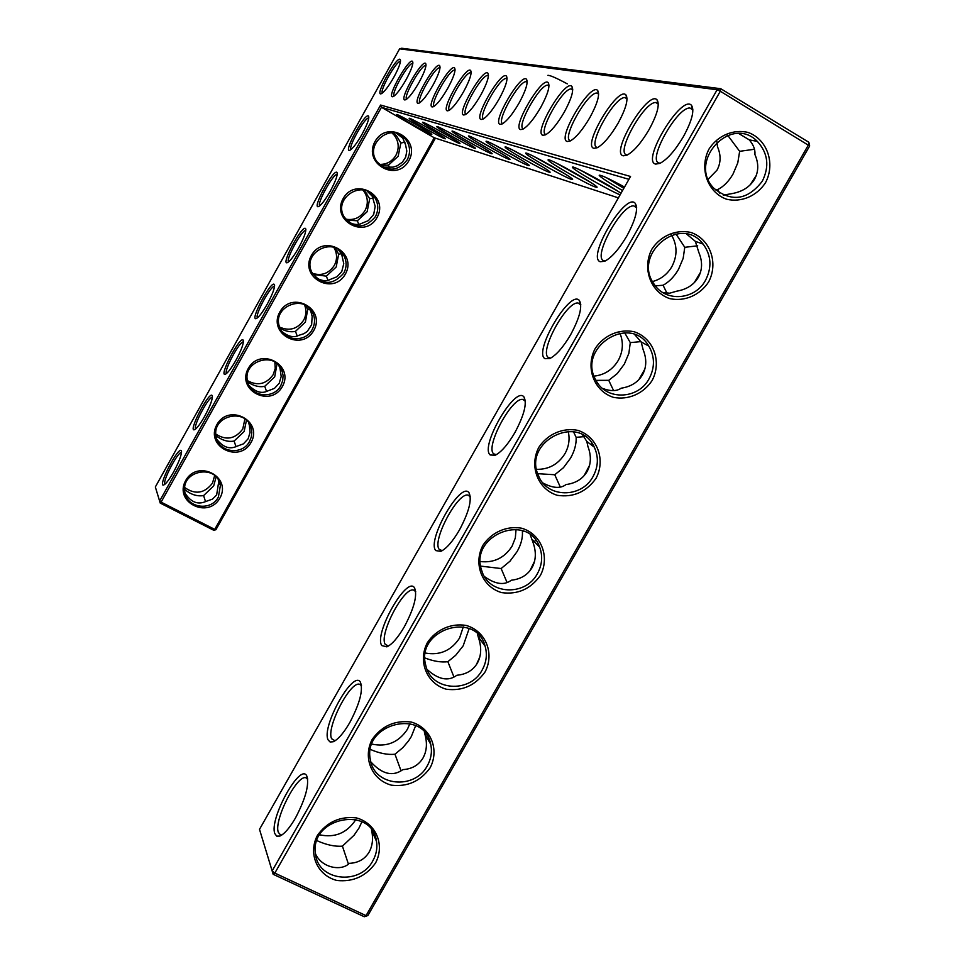 <?xml version="1.0" encoding="UTF-8"?>
<svg xmlns="http://www.w3.org/2000/svg" width="965" height="965" viewBox="0 0 965 965"><rect width="100%" height="100%" fill="white"/><g stroke="black" fill="none" stroke-linecap="round" stroke-linejoin="round"><path stroke-width="1.45" d="M173.591 472.018C169.442 479.303 166.221 483.598 163.941 484.9C156.583 488.447 178.392 445.649 181.311 450.752C182.023 453.924 179.454 461.017 173.591 472.018M165.003 484.177C161.879 482.054 177.994 451.186 181.517 452.525L181.517 452.525M380.608 105.052L381.452 107.284L161.107 502.126L214.737 529.387L213.844 530.328L160.238 503.103L161.107 502.126L159.623 501.064L155.341 486.975L399.631 48.829L717.128 89.757L272.154 870.913L259.501 829.345L630.543 176.474L380.608 105.052L159.623 501.064L160.238 503.103L155.341 486.975M419.027 82.447C413.635 91.796 409.244 97.549 405.855 99.709L404.745 99.938C399.04 99.311 422.356 58.72 425.686 63.509C426.723 65.97 424.504 72.279 419.027 82.447M406.024 79.781C400.789 88.889 396.555 94.474 393.334 96.548L392.321 96.765C386.965 96.198 409.462 56.923 412.562 61.458C413.515 63.811 411.343 69.914 406.024 79.781M432.911 85.282C427.362 94.884 422.791 100.818 419.208 103.074L418.002 103.327C411.922 102.628 436.108 60.626 439.69 65.704C440.812 68.286 438.544 74.8 432.911 85.282M447.748 88.31C442.03 98.201 437.29 104.317 433.502 106.681L432.163 106.946C425.674 106.162 450.788 62.665 454.648 68.045C455.866 70.759 453.574 77.514 447.748 88.31M540.774 107.32C534.019 118.864 528.084 126.138 522.946 129.153L520.69 129.575C511.257 128.176 542.402 75.246 548.289 82.749C550.183 86.307 547.674 94.498 540.774 107.32M589.977 117.38C582.703 129.756 576.117 137.621 570.219 140.974L567.348 141.505C556.13 139.72 590.58 81.772 597.709 90.529C600.025 94.558 597.444 103.508 589.977 117.38M564.284 112.121C557.288 124.075 551.039 131.638 545.539 134.811L543.006 135.281C532.74 133.701 565.454 78.37 571.919 86.464C574.006 90.24 571.473 98.804 564.284 112.121M649.155 129.467C641.279 142.808 633.896 151.372 627.045 155.148L623.318 155.811C609.759 153.495 648.275 89.528 657.081 99.877C659.939 104.51 657.298 114.377 649.155 129.467M618.143 123.134C610.568 135.969 603.607 144.171 597.263 147.729L594.006 148.321C581.702 146.282 618.07 85.475 625.983 94.98C628.541 99.286 625.923 108.671 618.143 123.134M544.996 358.691C532.909 352.189 570.46 288.644 579.422 300.561C582.607 306.412 579.688 317.762 570.677 334.626C563.222 347.267 556.25 355.241 549.773 358.558L544.996 358.691M600.158 261.732C586.636 257.1 625.827 191.673 635.235 203.313C638.432 208.717 635.646 219.586 626.888 235.906C619.06 249.151 611.665 257.607 604.717 261.25L600.158 261.732M463.67 91.566C457.772 101.747 452.826 108.068 448.822 110.541L447.35 110.83C440.39 109.95 466.517 64.836 470.691 70.566C472.018 73.412 469.678 80.409 463.67 91.566M274.808 833.579C268.994 819.044 300.006 762.784 306.689 775.739C309.512 784.171 305.772 798.236 295.483 817.958C289.621 828.018 284.398 834.05 279.838 836.076L276.702 836.136L274.808 833.579M480.787 95.065C474.696 105.547 469.521 112.085 465.275 114.678L463.646 114.992C456.168 114.015 483.405 67.164 487.928 73.268C489.376 76.271 486.987 83.533 480.787 95.065M328.1 739.89C321.152 726.814 353.262 669.336 360.403 682.146C363.335 690.011 359.788 703.509 349.752 722.628C343.612 733.159 338.088 739.528 333.19 741.759L330.09 741.989L328.1 739.89M381.766 645.573C373.624 634.005 406.928 575.212 414.528 587.83C417.556 595.176 414.178 608.107 404.407 626.647C397.966 637.66 392.116 644.391 386.856 646.852L381.766 645.573M519.158 102.905C512.644 114.075 506.987 121.083 502.174 123.942L500.159 124.328C491.45 123.086 521.172 72.339 526.552 79.335C528.277 82.688 525.816 90.541 519.158 102.905M499.219 98.828C492.934 109.648 487.518 116.415 483.007 119.129L481.197 119.479C473.152 118.381 501.571 69.661 506.492 76.187C508.072 79.347 505.648 86.898 499.219 98.828M655.718 164.098C640.688 161.445 681.628 93.979 691.483 105.306C694.679 110.287 692.014 120.685 683.497 136.487C675.259 150.371 667.43 159.322 659.988 163.35L655.718 164.098M490.208 454.973C479.496 446.699 515.527 384.878 524.031 397.049C527.18 403.382 524.128 415.24 514.864 432.646C507.771 444.72 501.197 452.247 495.142 455.251L490.208 454.973M435.806 550.605C426.397 540.641 461.017 480.401 469.062 492.813C472.162 499.629 468.954 512.017 459.449 529.99C452.681 541.51 446.481 548.627 440.836 551.353L435.806 550.605M204.664 416.313C200.394 423.804 197.065 428.231 194.689 429.618C187.21 433.285 209.188 390.56 212.191 395.578C212.939 398.605 210.43 405.517 204.664 416.313M267.209 304.216C262.685 312.129 259.115 316.882 256.521 318.45C248.789 322.346 271.189 279.705 274.337 284.518C275.146 287.256 272.769 293.83 267.209 304.216M298.668 247.824C293.999 255.978 290.32 260.876 287.618 262.54C279.753 266.581 302.395 223.916 305.616 228.621C306.436 231.238 304.132 237.643 298.668 247.824M235.882 360.379C231.479 368.075 228.042 372.659 225.545 374.143C217.945 377.918 240.116 335.253 243.204 340.163C243.976 343.045 241.54 349.788 235.882 360.379M393.817 77.284C388.714 86.162 384.637 91.591 381.573 93.581C373.346 98.008 396.844 55.126 400.234 59.528C401.126 61.772 398.979 67.695 393.817 77.284M330.259 191.215C325.446 199.586 321.635 204.664 318.812 206.438C310.827 210.599 333.733 167.898 337.014 172.506C337.871 174.991 335.615 181.227 330.259 191.215M361.971 134.364C357.026 142.989 353.081 148.236 350.138 150.118C342.02 154.412 365.216 111.638 368.558 116.138C369.426 118.502 367.231 124.582 361.971 134.364M185.099 493.26C190.961 502.282 197.909 505.021 205.919 501.45L212.505 499.098L216.643 494.949L218.729 481.68L220.382 485.443L218.392 497.023C211.021 511.836 186.112 507.88 184.797 491.607C181.094 469.955 217.415 463.731 220.382 485.443M218.211 479.702L218.729 481.68M205.533 501.643L203.603 495.588C197.017 496.601 190.708 494.538 184.653 489.388M203.603 495.588L213.687 485.914L216.124 476.939M214.664 475.552L212.493 483.115C204.52 493.453 195.28 494.936 184.761 487.566M216.848 439.377C223.12 447.338 229.779 449.642 236.799 446.288L243.433 443.84L248.126 438.798L250.068 432.356L249.368 425.203L251.346 428.677L251.817 432.38L251.298 437.024L249.549 441.403C242.36 455.806 218.331 452.561 216.148 436.795C211.214 415.288 247.064 407.097 251.346 428.677M235.991 446.662L234.109 441.053C228.138 442.151 222.095 440.378 215.979 435.722M213.844 530.328L215.931 529.688L214.737 529.387L434.25 137.766L381.452 107.284L628.927 179.321M399.631 48.829L401.681 48.25L720.759 88.708L717.128 89.757L720.3 91.253L274.82 873.096L272.154 870.913L273.167 874.29L259.501 829.345M425.987 65.584L425.674 65.523C421.15 64.752 402.815 97.272 406.699 99.178M412.827 63.461L412.598 63.425C408.376 62.677 390.704 93.967 394.19 95.993M440.028 67.852L439.63 67.767C434.757 66.971 415.71 100.806 420.04 102.567M455.046 70.3L454.551 70.168C449.28 69.347 429.485 104.582 434.31 106.186M549.013 85.728L547.77 85.161C539.773 84.172 515.467 127.863 523.525 128.755L523.633 128.779M598.65 94.003L596.901 93.062C587.359 91.965 560.93 139.442 570.424 140.601L570.81 140.673M572.74 89.673L571.268 88.949C562.547 87.899 537.228 133.411 545.961 134.424L546.19 134.461M658.311 104.075L655.838 102.543C644.282 101.301 615.308 153.29 626.695 154.822L627.383 154.907M627.045 98.78L624.97 97.586C614.5 96.404 586.841 146.041 597.226 147.38L597.805 147.452M580.797 304.916L578.119 303.046C566.491 300.875 538.434 352.623 548.542 357.605L550.701 358.099M636.647 207.837L633.824 205.919C621.605 204.146 592.401 257.257 603.704 260.671L605.393 260.924M471.137 72.918L470.534 72.737C464.828 71.892 444.238 108.635 449.618 110.058M306.689 775.739L307.714 779.153L305.989 777.826C297.087 774.063 273.457 820.66 278.354 832.409L280.574 834.93L281.852 835.002M488.423 75.74L487.699 75.499C481.499 74.619 460.052 113.002 466.047 114.232M361.525 685.765L359.583 684.281C350.162 680.783 325.808 728.213 331.646 738.744L335.024 740.806M415.722 591.654L413.587 590.049C403.635 586.841 378.485 635.199 385.312 644.439L388.485 646.019M502.874 123.544L502.886 123.544C495.431 122.76 518.784 80.734 526.154 81.687L527.18 82.302M526.552 79.335L527.192 82.109L526.154 81.687M507.059 78.804L506.191 78.479C499.436 77.562 477.06 117.706 483.755 118.707M692.906 109.986L689.951 108.032C677.141 106.705 646.707 161.288 659.252 163.049L660.398 163.145M525.358 401.247L522.849 399.438C511.8 396.892 484.792 447.398 493.754 453.876L496.324 454.672M470.329 496.818L468.013 495.105C457.519 492.21 431.476 541.594 439.352 549.483L442.247 550.641M195.726 428.918C192.578 426.82 208.778 396.108 212.372 397.363L212.409 397.363M257.498 317.799C254.326 315.7 270.767 285.254 274.482 286.34L274.482 286.34M288.559 261.913C285.399 259.814 301.961 229.477 305.736 230.466L305.736 230.466M226.558 373.467C223.398 371.368 239.706 340.802 243.361 341.96L243.361 341.96M382.442 93.014C379.329 90.867 396.374 60.711 400.294 61.446L400.463 61.458M319.741 205.822C316.58 203.724 333.287 173.471 337.123 174.376L337.243 174.388M351.031 149.527C347.882 147.404 364.758 117.211 368.642 118.032L368.787 118.044M219.899 498.073C208.114 519.592 173.519 502.005 185.678 480.534C197.584 458.894 232.119 476.758 219.899 498.073M248.56 422.67L249.368 425.203M234.109 441.053L244.133 431.512L246.449 420.282M244.893 418.979L242.77 429.015C235.243 439.015 226.28 440.716 215.858 434.117M345.337 274.108C333.371 295.978 299.066 277.208 311.418 255.387C323.528 233.397 357.75 252.456 345.337 274.108M377.013 217.559C364.999 239.513 330.766 220.442 343.178 198.537C355.325 176.462 389.474 195.811 377.013 217.559M408.822 160.769C396.748 182.819 362.599 163.447 375.059 141.445C387.267 119.274 421.331 138.948 408.822 160.769M251.069 442.416C239.248 464.02 204.713 446.144 216.92 424.588C228.874 402.863 263.336 421.017 251.069 442.416M282.359 386.543C270.49 408.231 236.039 390.065 248.294 368.413C260.297 346.604 294.687 365.06 282.359 386.543M313.782 330.44C301.864 352.225 267.486 333.757 279.79 312.021C291.852 290.115 326.158 308.872 313.782 330.44M434.25 137.766L618.384 197.873M431.258 134.376L431.62 134.449C434.962 134.991 395.578 112.64 396.639 114.606C396.012 115.402 427.543 133.399 431.258 134.376M444.841 138.731L445.251 138.815C448.797 139.382 408.086 116.283 409.16 118.345C408.497 119.19 440.872 137.681 444.841 138.731M459.328 143.375L459.774 143.483C463.562 144.075 421.428 120.167 422.501 122.338C421.789 123.231 455.07 142.241 459.328 143.375M474.804 148.345L475.299 148.453C479.34 149.08 435.673 124.328 436.759 126.608C435.999 127.561 470.244 147.114 474.804 148.345M491.378 153.652L491.921 153.785C496.263 154.448 450.945 128.767 452.03 131.18C451.21 132.181 486.469 152.325 491.378 153.652M509.17 159.37L509.773 159.502C514.429 160.214 467.35 133.544 468.423 136.077C467.53 137.163 503.875 157.922 509.17 159.37M528.313 165.51L528.989 165.654C534.019 166.426 485.009 138.683 486.058 141.36C485.081 142.506 522.584 163.929 528.313 165.51M548.976 172.132L549.724 172.313C555.164 173.133 504.08 144.231 505.093 147.054C504.032 148.284 542.776 170.419 548.976 172.132M571.34 179.309L572.185 179.502C578.095 180.395 524.731 150.226 525.708 153.23C524.538 154.545 564.597 177.427 571.34 179.309M595.634 187.101L596.587 187.319C603.041 188.296 547.167 156.74 548.096 159.937C546.805 161.336 588.288 185.039 595.634 187.101M620.965 193.326C610.736 185.654 571.316 164.46 572.498 167.247C571.159 168.598 608.481 190.214 620.109 194.834M624.536 187.041C609.156 178.694 600.712 174.774 599.193 175.244C600.266 177.126 608.059 182.228 622.546 190.539M274.82 873.096L273.167 874.29L364.312 916.75L366.049 915.628L808.489 144.834L808.839 142.265L720.759 88.708L720.3 91.253L809.659 145.98L367.87 915.544L366.049 915.628L274.82 873.096M765.498 182.735C756.693 196.112 741.434 202.626 726.729 199.26C707.514 192.614 698.889 168.308 709.058 148.96C717.924 135.45 733.352 128.936 748.092 132.446C767.32 139.31 775.631 163.616 765.498 182.735M708.612 281.973C699.854 295.266 684.607 301.84 669.867 298.643C650.591 292.25 641.822 268.318 651.906 249.115C660.723 235.701 676.139 229.127 690.928 232.456C710.216 239.067 718.672 262.987 708.612 281.973M652.123 380.512C643.426 393.72 628.179 400.354 613.402 397.327C594.054 391.187 585.152 367.629 595.164 348.57C603.933 335.229 619.337 328.607 634.162 331.755C653.522 338.112 662.111 361.67 652.123 380.512M596.032 478.363C586.213 492.005 573.319 497.651 557.336 495.322C537.927 489.424 528.892 466.228 538.832 447.314C547.541 434.069 562.945 427.374 577.806 430.354C597.214 436.457 605.936 459.654 596.032 478.363M540.34 575.526C530.569 589.084 517.674 594.79 501.655 592.619C482.186 586.961 473.031 564.139 482.886 545.358C491.547 532.197 506.939 525.442 521.836 528.253C541.317 534.115 550.171 556.95 540.34 575.526M485.033 672.002C475.311 685.488 462.428 691.242 446.373 689.239C426.844 683.823 417.556 661.351 427.338 642.726C435.939 629.638 451.331 622.835 466.276 625.477C485.805 631.086 494.78 653.57 485.033 672.002M430.113 767.814C420.438 781.228 407.556 787.018 391.464 785.184C371.887 780.01 362.478 757.887 372.176 739.395C381.935 725.861 394.914 720.071 411.09 722.013C430.68 727.393 439.787 749.516 430.113 767.814M375.566 862.963C365.952 876.304 353.069 882.131 336.942 880.478C317.304 875.532 307.775 853.76 317.401 835.4C327.111 821.939 340.078 816.101 356.29 817.886C375.94 823.012 385.168 844.797 375.566 862.963M249.054 385.469C255.592 392.164 261.841 393.973 267.8 390.909L274.494 388.364L279.211 383.274L281.189 376.41L280.043 368.461L282.311 371.525L283.083 375.566L282.685 380.705L280.827 385.554C273.843 399.498 250.852 397.025 247.728 381.923C241.371 360.705 276.533 350.211 282.311 371.525M266.533 391.44L264.736 386.302C259.464 387.435 253.807 386.012 247.764 382.056M215.931 529.688L435.42 138.152M343.757 273.179C332.418 285.809 321.731 285.435 311.707 272.058C301.936 252.034 334.698 235.846 344.095 256.002C346.857 261.732 346.737 267.462 343.757 273.179M375.409 216.655C365.011 228.802 354.625 228.946 344.24 217.077C332.479 198.115 363.298 178.537 374.794 197.632C378.521 203.808 378.726 210.141 375.409 216.655M407.194 159.888C397.809 171.444 387.821 172.144 377.219 161.999C363.347 144.509 391.585 121.325 405.288 138.936C410.246 145.462 410.885 152.446 407.194 159.888M312.226 329.475C305.483 342.889 283.686 341.284 279.56 327.002C271.599 306.267 305.76 293.107 313.251 313.963C315.253 319.246 314.916 324.421 312.226 329.475M408.895 120.553L420.294 127.006M420.535 123.761L434.829 131.855M433.189 127.32L450.088 136.885M446.867 131.216L466.24 142.169M461.632 135.45L483.417 147.754M477.579 140.046L501.776 153.7M494.816 145.052L521.45 160.057M513.501 150.492L542.62 166.873M533.79 156.414L565.49 174.219M555.888 162.88L590.266 182.168M580.025 169.961L617.238 190.793M606.49 177.741L623.812 188.32M568.204 431.343C570.001 439.051 568.928 446.481 564.971 453.634C558.277 464.298 548.82 469.533 536.6 469.34M619.916 333.154C623.643 342.346 623.088 351.453 618.215 360.5C612.57 369.74 604.536 374.951 594.102 376.121M671.544 235.074C677.394 245.315 677.49 255.87 671.821 266.726C667.273 274.35 660.856 279.295 652.545 281.539M355.832 819.502L355.53 820.057C346.749 833.109 334.807 838.03 319.692 834.822M409.896 723.629L407.375 729.359C398.666 742.35 386.844 747.272 371.899 744.099M463.309 626.864L459.557 638.058C451.258 650.627 439.883 655.633 425.432 653.052M516.058 529.351L515.322 537.975L512.089 546.154C504.478 557.939 493.899 563.065 480.341 561.546M364.312 916.75L367.87 915.544M762.326 181.179C747.67 200.093 731.506 202.445 713.823 188.211C687.237 161.36 731.012 114.244 757.332 141.397C767.959 153.037 769.624 166.294 762.326 181.179M705.499 280.333C695.126 299.922 665.959 302.407 654.391 284.53C631.412 254.495 680.639 213.796 703.183 244.121C711.314 255.339 712.086 267.414 705.499 280.333M649.083 378.775C638.13 399.667 606.008 400.68 595.96 380.282C576.563 347.895 630.012 313.408 648.806 346.085C654.897 356.628 654.982 367.52 649.083 378.775M593.053 476.541C581.581 498.579 546.829 498.121 538.458 475.624C522.427 441.596 579.024 412.839 594.271 447.133C598.746 456.879 598.336 466.674 593.053 476.541M537.421 573.608C525.503 596.647 488.411 594.814 481.764 570.629C468.773 535.515 527.65 511.836 539.676 547.179C542.909 556.093 542.161 564.911 537.421 573.608M482.174 670.012C469.871 693.895 430.74 690.795 425.758 665.307C415.457 629.542 475.95 610.266 485.118 646.2C487.421 654.33 486.444 662.267 482.174 670.012M427.314 765.74C414.685 790.347 373.781 786.137 370.367 759.636C362.418 723.533 424.033 707.996 430.704 744.22C432.296 751.626 431.162 758.804 427.314 765.74M372.828 860.804C359.933 886.003 317.485 880.864 315.507 853.603C309.596 817.379 371.971 804.991 376.483 841.287C377.556 848.03 376.338 854.544 372.828 860.804M809.659 145.98L808.839 142.265M567.287 83.858C556.491 78.044 550.014 75.21 547.891 75.354M333.794 247.342L334.602 248.741C337.292 254.326 337.183 259.899 334.288 265.447C328.848 273.578 321.526 276.195 312.322 273.312M362.816 189.948L364.42 192.011C368.051 198.018 368.256 204.17 365.035 210.503C360.403 217.728 353.926 220.599 345.603 219.139M391.73 132.724L394.022 134.955C398.847 141.3 399.474 148.091 395.903 155.329C392.043 161.589 386.519 164.605 379.305 164.388M274.856 362.02L275.23 368.497L273.155 374.709C266.219 384.239 257.655 386.217 247.45 380.644M304.494 304.759L304.638 305.097C306.593 310.235 306.267 315.266 303.661 320.187C297.437 329.089 289.404 331.393 279.585 327.087M715.451 189.876L717.815 189.514C723.678 186.534 728.744 181.396 733.014 174.086L737.791 162.832L739.648 151.324L754.413 149.261M716.971 141.867L717.49 146.764C721.096 155.112 720.927 162.928 716.971 170.202L708.201 179.201M727.755 135.353L739.648 151.324M573.5 431.765L576.141 437.326L584.127 436.65M542.969 483.007C552.788 488.266 560.472 488.785 566.021 484.551C575.61 483.284 582.619 478.978 587.046 471.632C591.147 464.093 591.424 455.673 587.878 446.361L586.829 441.451L582.679 434.986M592.088 443.478L590.797 444.479M634.753 334.65L641.158 341.948L643.16 349.752C646.827 358.908 646.598 367.279 642.473 374.866C638.01 382.261 630.905 386.712 621.158 388.195C616.768 391.332 610.531 391.392 602.462 388.376M595.996 380.367L608.734 380.319L613.571 390.572M686.718 234.145L695.355 241.359L698.841 252.468C702.629 261.467 702.448 269.778 698.286 277.413C693.799 284.88 686.598 289.464 676.682 291.189L669.626 293.203L662.702 292.467M655.356 285.845L663.088 285.242L666.948 293.203M624.693 332.804L630.278 342.635L640.977 341.598M608.734 380.319L617.262 373.588L624.331 364.119L628.891 353.274L630.278 342.635M675.982 233.976L684.776 247.305L697.695 245.81M757.332 141.397L749.274 139.865C753.496 144.859 755.378 149.744 754.907 154.509C758.816 163.338 758.683 171.601 754.497 179.285C749.974 186.8 742.664 191.54 732.592 193.495L723.316 195.135M717.815 189.514L719.504 193.048M663.088 285.242C669.107 281.961 674.233 276.69 678.479 269.416L683.16 258.379L684.776 247.305M371.465 829.671L371.561 830.069C373.395 838.501 372.574 845.835 369.125 852.083C364.83 859.212 358.196 862.963 349.233 863.349C342.008 871.19 322.165 868.416 315.567 854.013M316.954 840.66C326.435 844.918 334.927 846.751 342.418 846.148L348.377 863.94M424.407 732.133L424.793 733.834C427.423 742.99 426.844 751.023 423.044 757.959C418.714 765.136 411.995 769.021 402.875 769.624C392.815 776.861 382.152 774.292 370.874 761.928M370.403 749.455C379.571 753.388 387.761 754.98 394.975 754.232L401.03 770.782M342.418 846.148L354.083 835.207L358.956 828.127L361.935 821.758M477.422 633.896L478.435 637.588C481.752 647.201 481.378 655.718 477.337 663.172C472.971 670.41 466.155 674.426 456.879 675.247C448.399 681.604 438.484 679.698 427.145 669.517M424.95 657.973C433.538 661.29 441.174 662.533 447.869 661.7L453.912 676.923M394.975 754.232L402.924 747.561L408.569 740.855L411.319 736.56L415.65 725.644M479.955 636.562L478.664 637.443M530.268 534.839L532.97 542.306C536.395 551.763 536.07 560.243 532.005 567.734C527.602 575.019 520.69 579.181 511.269 580.23C504.333 585.574 495.407 584.368 484.49 576.612M480.691 566.117L501.137 568.542L506.987 582.317M447.869 661.7L455.685 655.295L463.176 645.838L469.135 628.601M749.274 139.865L738.937 133.64M522.101 530.629L523.766 531.232M535.852 540.352L534.188 541.522M537.722 473.682L554.754 474.744L560.231 486.891M554.754 474.744L563.451 467.711L570.532 458.17C574.597 450.92 576.467 443.972 576.141 437.326M501.137 568.542L509.99 561.196L517.107 551.594C521.136 544.405 522.885 537.662 522.379 531.365M308.547 307.389L310.863 311.514L312.153 316.375L311.635 324.735L307.28 331.429L303.915 333.697L298.921 335.301C294.023 337.991 288.318 336.701 281.792 331.441M280.284 368.787L280.984 368.437M297.172 335.965L295.483 331.345C290.947 332.406 285.809 331.405 280.067 328.329M277.884 364.36L276.931 364.505L276.4 363.081M278.692 365.216L280.043 368.461M295.483 331.345L305.386 322.057L307.739 309.463L305.905 305.495M315.109 277.16C321.212 280.924 326.23 281.684 330.163 279.464L336.99 276.75L341.767 271.551L343.769 263.638L341.634 254.109L344.095 256.002M327.895 280.236L326.363 276.159L312.95 274.41M309.765 309.138L307.739 309.463M338.076 249.356L341.634 254.109M326.363 276.159L336.194 267.003L338.655 254.193L335.108 247.812M348.932 222.457C354.179 224.797 358.389 225.122 361.537 223.422L368.425 220.599L373.696 214.447L375.18 206.389L372.273 196.269L374.794 197.632M358.703 224.254L357.352 220.768L346.411 220.117M341.453 253.735L338.655 254.193M264.736 386.302L274.699 376.893L276.931 364.505M404.986 142.217L400.861 143.001L396.482 135.824L392.996 132.76M396.434 133.315L402.719 138.031L405.565 144.726L406.808 151.035L405.698 157.09L402.369 162.204L397.206 165.799L393.032 167.138L383.129 167.174M367.315 191.275L372.273 196.269M357.352 220.768L367.122 211.733L369.692 198.706L364.082 190.189M373.19 198.09L369.692 198.706M389.607 167.994L388.473 165.148L380.331 165.292M388.473 165.148L398.171 156.246L400.861 143.001M756.283 175.437L750.107 184.93M589.579 465.311L584.078 475.733M644.873 369.052L638.818 379.728M700.445 272.432L694.149 282.793M425.082 753.339L423.478 757.163M479.798 657.069L476.312 664.801M534.562 561.268L529.906 570.798M181.541 451.487L181.311 450.752M426.023 64.908L425.686 63.509M412.875 62.713L412.562 61.458M440.064 67.26L439.69 65.704M455.07 69.782L454.648 68.045M548.94 85.644L548.289 82.749M598.396 93.677L597.709 90.529M572.583 89.48L571.919 86.464M657.792 103.327L657.081 99.877M626.671 98.273L625.983 94.98M580.242 304.084L579.422 300.561M636.007 206.884L635.235 203.313M471.161 72.496L470.691 70.566M280.477 835.787L279.838 836.076M488.447 75.451L487.928 73.268M361.393 685.56L360.403 682.146M415.481 591.28L414.528 587.83M507.059 78.635L506.492 76.187M692.207 108.936L691.483 105.306M524.9 400.547L524.031 397.049M469.979 496.275L469.062 492.813M212.421 396.362L212.191 395.578M274.591 285.423L274.337 284.518M305.881 229.598L305.616 228.621M243.445 341.019L243.204 340.163M400.523 60.662L400.234 59.528M337.292 173.531L337.014 172.506M368.847 117.223L368.558 116.138M547.77 85.161L549.001 85.897M596.901 93.062L598.65 94.112M571.268 88.949L572.74 89.817M655.838 102.543L658.311 104.039M624.97 97.586L627.045 98.828M578.119 303.046L580.773 304.542M633.824 205.919L636.635 207.559M305.989 777.826L306.93 778.273M487.699 75.499L488.411 75.921M359.583 684.281L360.801 684.897M413.587 590.049L415.095 590.821M506.191 78.479L507.047 78.985M689.951 108.032L692.906 109.817M522.849 399.438L525.322 400.789M468.013 495.105L469.798 496.058M549.555 171.673L549.724 172.313M571.992 178.778L572.185 179.502M596.37 186.498L596.587 187.319M728.346 135.872L727.043 135.619M641.158 341.948L648.806 346.085M624.283 332.804L624.958 333.166M695.355 241.359L703.183 244.121M674.969 234.169L676.742 234.784M371.561 830.069L376.483 841.287M424.793 733.834L430.704 744.22M478.351 637.021L485.118 646.2M586.829 441.451L594.271 447.133M532.523 539.809L539.676 547.179M310.863 311.514L313.251 313.963M304.638 305.097L306.93 307.461M334.602 248.741L336.966 250.55M275.688 362.563L276.762 364.01M364.42 192.011L366.833 193.326M402.719 138.031L405.288 138.936M394.022 134.955L396.482 135.824"/></g></svg>
